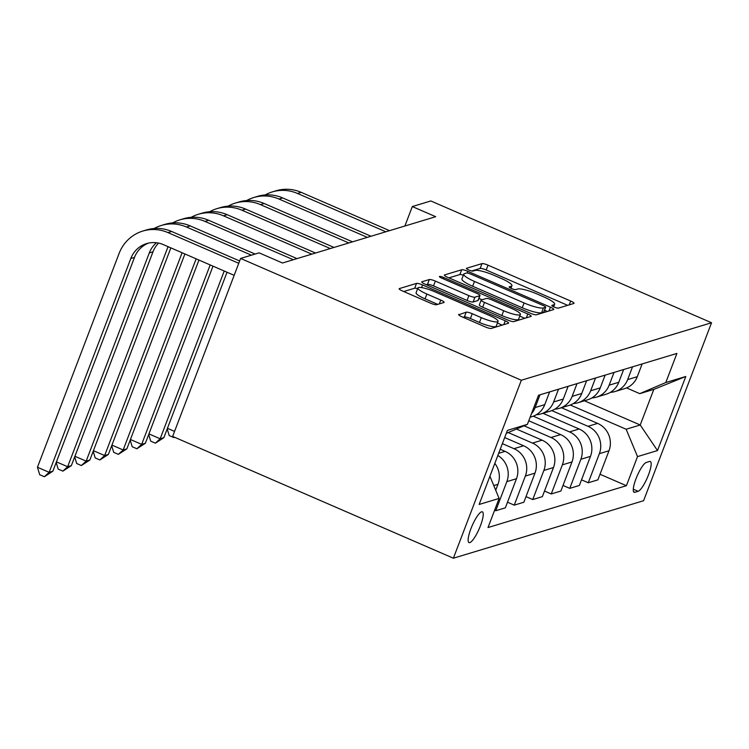 <?xml version="1.0" encoding="UTF-8"?>
<svg xmlns="http://www.w3.org/2000/svg" width="749" height="749" viewBox="0 0 749 749"><rect width="100%" height="100%" fill="white"/><g stroke="black" fill="none" stroke-linecap="round" stroke-linejoin="round"><path stroke-width="1.12" d="M554.166 307.043A3.605 0.665 20.9 0 0 558.398 308.129L573.837 303.467A5.14 0.955 20.9 0 0 574.052 303.308A5.14 0.955 20.9 0 0 570.701 301.032L488.03 265.174A5.14 0.955 20.9 0 0 481.981 263.62L466.543 268.282A3.605 0.665 20.9 0 0 466.402 268.395A3.605 0.665 20.9 0 0 468.743 269.986A3.605 0.665 20.9 0 0 472.975 271.072L474.978 270.473A16.459 3.052 20.9 0 1 494.321 275.445L501.212 278.431A16.459 3.052 20.9 0 1 511.932 285.706A16.459 3.052 20.9 0 1 511.258 286.212L509.254 286.811A3.605 0.665 20.9 0 0 509.114 286.923A3.605 0.665 20.9 0 0 511.455 288.515A3.605 0.665 20.9 0 0 515.687 289.601L517.69 289.002A16.459 3.052 20.9 0 1 537.033 293.973L543.924 296.96A16.459 3.052 20.9 0 1 554.644 304.234A16.459 3.052 20.9 0 1 553.97 304.74L551.976 305.339A3.605 0.665 20.9 0 0 551.826 305.452A3.605 0.665 20.9 0 0 554.166 307.043M469.81 542.604A16.768 3.848 113.5 0 0 479.837 527.268A16.768 3.848 113.5 0 0 482.365 511.829A16.768 3.848 113.5 0 0 481.57 511.82A16.768 3.848 113.5 0 0 471.533 527.165A16.768 3.848 113.5 0 0 469.014 542.594A16.768 3.848 113.5 0 0 469.81 542.604M458.856 314.383A5.14 0.955 20.9 0 0 458.65 314.543A5.14 0.955 20.9 0 0 462.002 316.818L485.193 326.882A5.14 0.955 20.9 0 0 491.241 328.437L508.384 323.25A5.14 0.955 20.9 0 0 508.599 323.091A5.14 0.955 20.9 0 0 505.247 320.815L422.576 284.957A5.14 0.955 20.9 0 0 416.528 283.403L399.386 288.58A5.14 0.955 20.9 0 0 399.17 288.739A5.14 0.955 20.9 0 0 402.522 291.015L430.544 303.167A5.14 0.955 20.9 0 0 436.583 304.721L443.923 302.502A5.14 0.955 20.9 0 0 444.138 302.343A5.14 0.955 20.9 0 0 440.787 300.077L426.893 294.048A13.763 2.556 20.9 0 1 417.923 287.962A13.763 2.556 20.9 0 1 434.663 291.698L489.088 315.31A13.763 2.556 20.9 0 1 498.057 321.387A13.763 2.556 20.9 0 1 481.317 317.66L472.245 313.719A5.14 0.955 20.9 0 0 466.196 312.164L458.697 314.805M711.55 322.753L430.815 200.957L412.315 206.555L435.703 216.704L282.504 263.002L259.107 252.853L240.607 258.452L521.341 380.239L711.55 322.753L643.588 500.725L453.379 558.211L521.341 380.239M530.376 313.222A5.14 0.955 20.9 0 0 536.424 314.777L553.567 309.59A5.14 0.955 20.9 0 0 553.783 309.431A5.14 0.955 20.9 0 0 550.431 307.165L467.76 271.297A5.14 0.955 20.9 0 0 461.712 269.743L444.569 274.93A5.14 0.955 20.9 0 0 444.363 275.08A5.14 0.955 20.9 0 0 447.715 277.355L530.376 313.222M530.975 316.424L513.833 321.602A5.14 0.955 20.9 0 1 507.785 320.048L425.114 284.189A5.14 0.955 20.9 0 1 421.762 281.914A5.14 0.955 20.9 0 1 421.977 281.755L429.317 279.536A5.14 0.955 20.9 0 1 435.356 281.09L468.883 295.64A5.14 0.955 20.9 0 0 474.932 297.184L479.8 295.715A5.14 0.955 20.9 0 0 480.015 295.555A5.14 0.955 20.9 0 0 476.664 293.29L441.76 278.141A3.605 0.665 20.9 0 1 439.41 276.55A3.605 0.665 20.9 0 1 443.792 277.533L527.839 313.99A5.14 0.955 20.9 0 1 531.191 316.265A5.14 0.955 20.9 0 1 530.975 316.424M649.542 461.478L646.284 462.47A16.244 3.726 113.5 0 0 636.566 477.328A16.244 3.726 113.5 0 0 634.122 492.28A16.244 3.726 113.5 0 0 634.89 492.29L638.148 491.307A16.244 3.726 113.5 0 0 647.866 476.439A16.244 3.726 113.5 0 0 650.31 461.487A16.244 3.726 113.5 0 0 649.542 461.478M584.407 400.781L640.217 424.992L653.811 389.396L639.749 393.646L665.805 382.524L676.918 353.425L538.522 395.257L527.408 424.355L506.287 433.371M665.805 382.524L685.794 376.485L657.5 450.561L637.521 456.6L626.155 429.243L570.289 405.012M600.015 474.257L626.407 485.708L637.521 456.6M626.407 485.708L488.011 527.539L499.115 498.431L479.135 504.47L507.419 430.394L527.408 424.355M240.607 258.452L172.645 436.424L453.379 558.211M412.315 206.555L404.881 226.02M626.155 429.243L640.217 424.992L657.5 450.561M494.612 510.247L495.735 510.734L505.36 507.822L516.473 478.723A20.963 20.026 -106.8 0 0 505.107 451.366L500.229 449.25M507.504 502.214L514.245 505.144L525.358 476.036A20.963 20.026 -106.8 0 0 513.983 448.679L502.364 443.642M514.245 505.144L523.86 502.233L534.973 473.134A20.963 20.026 -106.8 0 0 523.607 445.767L504.686 437.566M526.004 496.624L532.745 499.546L543.858 470.447A20.963 20.026 -106.8 0 0 532.492 443.09L508.206 432.548M532.745 499.546L542.37 496.643L553.483 467.535A20.963 20.026 -106.8 0 0 542.107 440.178L516.436 429.037M544.504 491.035L551.245 493.956L562.359 464.857A20.963 20.026 -106.8 0 0 550.992 437.491L524.028 425.797M551.245 493.956L560.87 491.044L571.983 461.946A20.963 20.026 -106.8 0 0 560.617 434.589L528.775 420.779M563.014 485.436L569.755 488.367L580.868 459.259A20.963 20.026 -106.8 0 0 569.493 431.901L533.288 416.191M569.755 488.367L579.37 485.455L590.484 456.356A20.963 20.026 -106.8 0 0 579.117 428.999L542.969 413.308M581.514 479.847L588.255 482.768L599.369 453.669A20.963 20.026 -106.8 0 0 588.002 426.312L551.788 410.602M588.255 482.768L597.88 479.866L608.993 450.767A20.963 20.026 -106.8 0 0 597.618 423.4L561.469 407.718M626.557 387.926L639.749 393.646M610.398 392.336A20.963 20.026 -106.8 0 0 615.004 391.54L624.619 388.628A20.963 20.026 -106.8 0 0 637.277 376.691L642.146 363.939M615.004 391.54A20.963 20.026 -106.8 0 0 627.653 379.593L632.521 366.841M591.897 397.925A20.963 20.026 -106.8 0 0 596.504 397.129L606.119 394.227A20.963 20.026 -106.8 0 0 618.777 382.28L623.636 369.529M596.504 397.129A20.963 20.026 -106.8 0 0 609.152 385.183L614.021 372.44M573.388 403.524A20.963 20.026 -106.8 0 0 577.994 402.728L587.619 399.816A20.963 20.026 -106.8 0 0 600.267 387.87L605.136 375.118M577.994 402.728A20.963 20.026 -106.8 0 0 590.652 390.781L595.521 378.03M554.887 409.113A20.963 20.026 -106.8 0 0 559.494 408.317L569.118 405.406A20.963 20.026 -106.8 0 0 581.767 393.468L586.636 380.717M559.494 408.317A20.963 20.026 -106.8 0 0 572.142 396.371L577.011 383.619M536.387 414.703A20.963 20.026 -106.8 0 0 540.993 413.907L550.609 411.004A20.963 20.026 -106.8 0 0 563.267 399.058L568.135 386.306M540.993 413.907A20.963 20.026 -106.8 0 0 553.642 401.96L558.511 389.218M530.142 417.184L532.108 416.594A20.963 20.026 -106.8 0 0 544.757 404.647L549.626 391.896M531.49 413.654A20.963 20.026 -106.8 0 0 535.142 407.559L540.01 394.807M495.735 510.734L506.848 481.635A20.963 20.026 -106.8 0 0 497.842 455.486M495.707 490.23L497.973 484.313A20.963 20.026 -106.8 0 0 494.827 463.397M489.912 476.261L499.115 498.431M653.811 389.396L685.794 376.485M567.676 305.33L486.195 269.986A5.14 0.955 20.9 0 0 480.146 268.432L471.711 270.979M463.378 275.155A5.14 0.955 20.9 0 0 459.877 274.555L448.894 277.87M547.407 311.453L544.532 310.208M545.544 307.287A3.605 0.665 20.9 0 0 545.693 307.174A3.605 0.665 20.9 0 0 543.343 305.583L470.784 274.106A3.605 0.665 20.9 0 0 466.552 273.02L464.436 273.657A16.459 3.052 20.9 0 0 463.762 274.162A16.459 3.052 20.9 0 0 474.492 281.437L524.085 302.952A16.459 3.052 20.9 0 0 543.437 307.923L545.544 307.287L543.708 312.099A3.605 0.665 20.9 0 0 543.858 311.987L545.693 307.174M463.762 274.162L461.927 278.965A16.459 3.052 20.9 0 0 472.647 286.249L474.492 281.437M543.708 312.099L541.602 312.736A16.459 3.052 20.9 0 1 522.25 307.764L472.647 286.249M426.303 284.704L427.482 284.348L429.317 279.536M480.015 295.555L478.18 300.368A5.14 0.955 20.9 0 1 477.965 300.527L473.096 301.997A5.14 0.955 20.9 0 1 467.048 300.443L433.521 285.903A5.14 0.955 20.9 0 0 427.482 284.348M478.939 298.383L482.103 299.759M519.787 316.106L524.815 318.288M503.674 310.732A13.763 2.556 20.9 0 0 520.415 314.458A13.763 2.556 20.9 0 0 511.455 308.382L492.28 300.059A5.14 0.955 20.9 0 0 486.232 298.505L481.364 299.974A5.14 0.955 20.9 0 0 481.148 300.134A5.14 0.955 20.9 0 0 484.5 302.409L503.674 310.732L501.839 315.535A13.763 2.556 20.9 0 0 518.58 319.271L520.415 314.458M481.148 300.134L479.313 304.946A5.14 0.955 20.9 0 0 482.665 307.221L484.5 302.409M501.839 315.535L482.665 307.221M498.057 321.387L496.213 326.199A13.763 2.556 20.9 0 1 479.472 322.463L470.409 318.531A5.14 0.955 20.9 0 0 464.361 316.977L463.191 317.333M417.923 287.962L416.088 292.775A13.763 2.556 20.9 0 0 425.058 298.86L426.893 294.048M437.762 304.366L425.058 298.86M417.661 288.646A5.14 0.955 20.9 0 0 414.693 288.215L403.711 291.53M502.214 325.113L497.43 323.034M265.183 194.946A39.304 37.553 73.2 0 1 272.336 191.903L276.044 190.789A39.304 37.553 73.2 0 1 301.182 192.334L389.527 230.655M272.336 191.903A39.304 37.553 73.2 0 1 297.484 193.448L385.829 231.778M174.723 437.322L173.88 437.585L169.199 435.553L167.205 428.905M167.439 428.316L174.554 431.405M246.674 200.545A39.304 37.553 73.2 0 1 253.836 197.502L257.534 196.378A39.304 37.553 73.2 0 1 282.682 197.923L371.027 236.253M253.836 197.502A39.304 37.553 73.2 0 1 278.984 199.037L367.328 237.367M224.223 271.016L160.164 438.774L163.862 437.659L227.031 272.243M163.862 437.659L155.38 443.174L150.699 441.142L148.705 434.495M148.929 433.905L160.164 438.774L155.38 443.174M228.173 206.134A39.304 37.553 73.2 0 1 235.336 203.091L239.034 201.968A39.304 37.553 73.2 0 1 264.182 203.513L352.526 241.843M235.336 203.091A39.304 37.553 73.2 0 1 260.474 204.636L348.828 242.957M210.188 264.931L141.664 444.372L145.362 443.249L212.997 266.148M145.362 443.249L136.88 448.763L132.198 446.732L130.204 440.084M130.429 439.494L141.664 444.372L136.88 448.763M209.673 211.724A39.304 37.553 73.2 0 1 216.826 208.681L220.534 207.567A39.304 37.553 73.2 0 1 245.672 209.111L334.026 247.432M216.826 208.681A39.304 37.553 73.2 0 1 241.974 210.226L330.318 248.556M196.144 258.836L123.164 449.962L126.862 448.848L198.953 260.053M126.862 448.848L118.37 454.353L113.698 452.33L111.704 445.683M111.929 445.093L123.164 449.962L118.37 454.353M191.173 217.322A39.304 37.553 73.2 0 1 198.326 214.28L202.024 213.156A39.304 37.553 73.2 0 1 227.172 214.701L315.516 253.031M198.326 214.28A39.304 37.553 73.2 0 1 223.474 215.815L311.818 254.145M182.101 252.75L104.654 455.551L108.362 454.437L184.909 253.967M108.362 454.437L99.87 459.952L95.189 457.92L93.194 451.273M93.419 450.683L104.654 455.551L99.87 459.952M172.663 222.912A39.304 37.553 73.2 0 1 179.826 219.869L183.524 218.745A39.304 37.553 73.2 0 1 208.671 220.29L297.016 258.62M179.826 219.869A39.304 37.553 73.2 0 1 204.973 221.414L293.318 259.734M168.066 246.655A26.196 25.035 -106.8 0 0 167.795 247.339L86.154 461.15L89.852 460.026L170.866 247.872M89.852 460.026L81.369 465.541L76.688 463.509L74.694 456.862M74.919 456.272L86.154 461.15L81.369 465.541M154.163 228.501A39.304 37.553 73.2 0 1 161.325 225.458L165.023 224.344A39.304 37.553 73.2 0 1 190.171 225.889L255.119 254.061M161.325 225.458A39.304 37.553 73.2 0 1 186.464 227.003L251.421 255.184M158.573 243.088A26.196 25.035 -106.8 0 0 152.993 251.814L71.352 465.625L67.653 466.739L62.86 471.13L58.188 469.108L56.194 462.461M156.447 242.742A26.196 25.035 -106.8 0 0 149.294 252.928L67.653 466.739L56.418 461.861M71.352 465.625L62.86 471.13M234.156 275.332L163.376 244.623A26.196 25.035 -106.8 0 0 146.607 243.594A26.196 25.035 -106.8 0 0 130.794 258.527L49.144 472.329L37.45 467.254L119.091 253.452A39.304 37.553 73.2 0 1 142.816 231.057L146.514 229.934A39.304 37.553 73.2 0 1 171.661 231.478L239.643 260.97M142.816 231.057A39.304 37.553 73.2 0 1 167.963 232.593L238.753 263.302M148.48 243.107A26.196 25.035 -106.8 0 0 134.492 257.403L52.851 471.215L49.144 472.329L44.36 476.729L39.678 474.697L37.45 467.254M52.851 471.215L44.36 476.729M498.675 453.304L505.107 451.366M513.983 448.679L523.607 445.767M532.492 443.09L542.107 440.178M550.992 437.491L560.617 434.589M569.493 431.901L579.117 428.999M588.002 426.312L597.618 423.4M627.653 379.593L637.277 376.691M599.369 453.669L608.993 450.767M580.868 459.259L590.484 456.356M609.152 385.183L618.777 382.28M562.359 464.857L571.983 461.946M590.652 390.781L600.267 387.87M543.858 470.447L553.483 467.535M572.142 396.371L581.767 393.468M525.358 476.036L534.973 473.134M553.642 401.96L563.267 399.058M506.848 481.635L516.473 478.723M535.142 407.559L544.757 404.647M493.778 485.586L497.973 484.313M633.298 489.2L638.148 491.307M633.588 491.719L634.89 492.29M553.249 306.613L553.97 304.74M510.537 288.084L511.258 286.212M480.146 268.432L481.981 263.62M486.195 269.986L488.03 265.174M569.24 304.852L570.701 301.032M459.877 274.555L461.712 269.743M467.114 273.001L467.76 271.297M548.97 310.985L550.431 307.165M522.25 307.764L524.085 302.952M541.602 312.736L543.437 307.923M433.521 285.903L435.356 281.09M467.048 300.443L468.883 295.64M473.096 301.997L474.932 297.184M477.965 300.527L479.8 295.715M443.296 278.815L443.792 277.533M526.378 317.81L527.839 313.99M464.361 316.977L466.196 312.164M470.409 318.531L472.245 313.719M479.472 322.463L481.317 317.66M439.326 303.897L440.787 300.077M414.693 288.215L416.528 283.403M421.575 287.588L422.576 284.957M503.787 324.635L505.247 320.815M301.182 192.334L297.484 193.448M282.682 197.923L278.984 199.037M264.182 203.513L260.474 204.636M245.672 209.111L241.974 210.226M227.172 214.701L223.474 215.815M208.671 220.29L204.973 221.414M168.881 247.011L167.795 247.339M190.171 225.889L186.464 227.003M152.993 251.814L149.294 252.928M171.661 231.478L167.963 232.593M134.492 257.403L130.794 258.527M553.661 306.818L554.644 304.234M510.949 288.29L511.932 285.706"/></g></svg>
